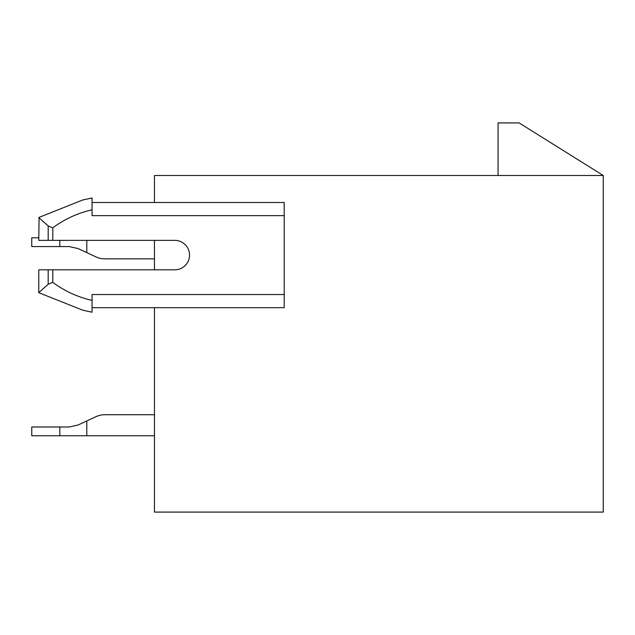 <?xml version="1.0" encoding="UTF-8"?>
<svg xmlns="http://www.w3.org/2000/svg" width="635" height="635" viewBox="0 0 635 635"><rect width="100%" height="100%" fill="white"/><g stroke="black" fill="none" stroke-linecap="round" stroke-linejoin="round"><path stroke-width="0.95" d="M52.784 269.819L52.784 282.353L48.181 284.274L38.775 292.648L38.759 269.819L174.8 269.819A14.724 14.724 0 0 0 189.524 255.087A14.724 14.724 0 0 0 174.8 240.363L52.784 240.363L52.784 227.83A104.203 104.203 0 0 1 92.059 209.804L92.059 215.646L284.194 215.646L284.194 307.681L92.059 307.681M284.194 294.537L92.059 294.537L92.059 300.379A104.203 104.203 0 0 1 52.784 282.353M52.784 240.363L38.759 240.363L39.092 217.821M154.464 202.501L154.464 175.498L603.25 175.498L603.25 512.088L154.464 512.088L154.464 307.681M154.464 269.819L154.464 240.363M603.25 175.498L519.105 122.912L498.062 122.912L498.062 175.498M92.059 202.501L284.194 202.501L284.194 215.646M38.759 217.503L82.86 199.954L92.059 197.969L92.059 209.804M92.059 300.379L92.059 312.214L82.82 310.221L38.759 292.679M52.784 227.83L48.181 225.909L38.759 217.567M154.464 258.842L104.807 258.842A21.034 21.034 0 0 1 95.917 256.873L78.049 248.547L69.159 246.57L78.049 248.547L69.159 246.57L78.049 248.547L69.159 246.57L78.049 248.547L69.159 246.57L78.049 248.547L69.159 246.57L78.049 248.547L69.159 246.57L78.049 248.547L69.159 246.57L78.049 248.547L69.159 246.57L78.049 248.547L69.159 246.57L78.049 248.547L69.159 246.57L78.049 248.547L69.159 246.57L31.75 246.57L31.75 237.808L38.759 237.808M87.908 253.143L95.917 256.873M104.807 414.726L154.464 414.726L104.807 414.726A21.034 21.034 0 0 0 95.917 416.695L87.908 420.426M78.049 425.021L69.159 426.998L78.049 425.021L69.159 426.998L78.049 425.021L69.159 426.998L78.049 425.021L69.159 426.998L78.049 425.021L69.159 426.998L78.049 425.021L69.159 426.998L78.049 425.021L69.159 426.998L78.049 425.021L69.159 426.998L78.049 425.021L69.159 426.998L78.049 425.021L69.159 426.998L78.049 425.021L69.159 426.998L78.049 425.021L95.917 416.695M69.159 246.57L78.049 248.547M59.801 246.57L59.801 240.363M86.797 252.619L86.797 240.363M69.159 426.998L31.75 426.998L31.75 435.761L154.464 435.761M59.801 426.998L59.801 435.761M86.797 420.949L86.797 435.761M48.181 269.819L48.181 284.274M48.181 225.909L48.181 240.363"/></g></svg>
